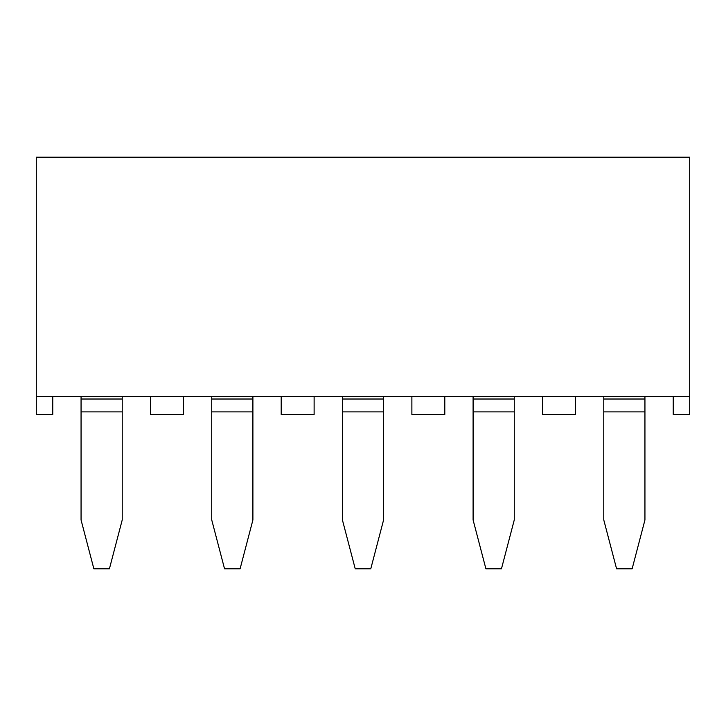<?xml version="1.0" encoding="UTF-8"?>
<svg xmlns="http://www.w3.org/2000/svg" width="726" height="726" viewBox="0 0 726 726"><rect width="100%" height="100%" fill="white"/><g stroke="black" fill="none" stroke-linecap="round" stroke-linejoin="round"><path stroke-width="1.09" d="M514.262 396.441L514.262 519.952L501.457 568.794L485.903 568.794L473.098 519.952L473.098 396.441M514.262 399.019L473.098 399.019M383.582 396.441L383.582 519.952L370.777 568.794L355.223 568.794L342.418 519.952L342.418 396.441M342.418 411.878L383.582 411.878L342.418 411.878M122.222 396.441L122.222 519.952L109.417 568.794L93.863 568.794L81.058 519.952L81.058 396.441M81.058 411.878L122.222 411.878L81.058 411.878M252.902 396.441L252.902 519.952L240.097 568.794L224.543 568.794L211.738 519.952L211.738 396.441M252.902 399.019L211.738 399.019M644.942 396.441L644.942 519.952L632.137 568.794L616.583 568.794L603.778 519.952L603.778 396.441M603.778 411.878L644.942 411.878L603.778 411.878M689.7 396.441L36.3 396.441L36.3 157.206L689.7 157.206L689.7 414.446L673.238 414.446L673.238 396.441M411.878 396.441L411.878 414.446L444.802 414.446L444.802 396.441M281.198 396.441L281.198 414.446L314.122 414.446L314.122 396.441M150.518 396.441L150.518 414.446L183.442 414.446L183.442 396.441M542.558 396.441L542.558 414.446L575.482 414.446L575.482 396.441M36.3 396.441L36.3 414.446L52.762 414.446L52.762 396.441M514.262 411.878L473.098 411.878M342.418 399.019L383.582 399.019M81.058 399.019L122.222 399.019M252.902 411.878L211.738 411.878M603.778 399.019L644.942 399.019"/></g></svg>
